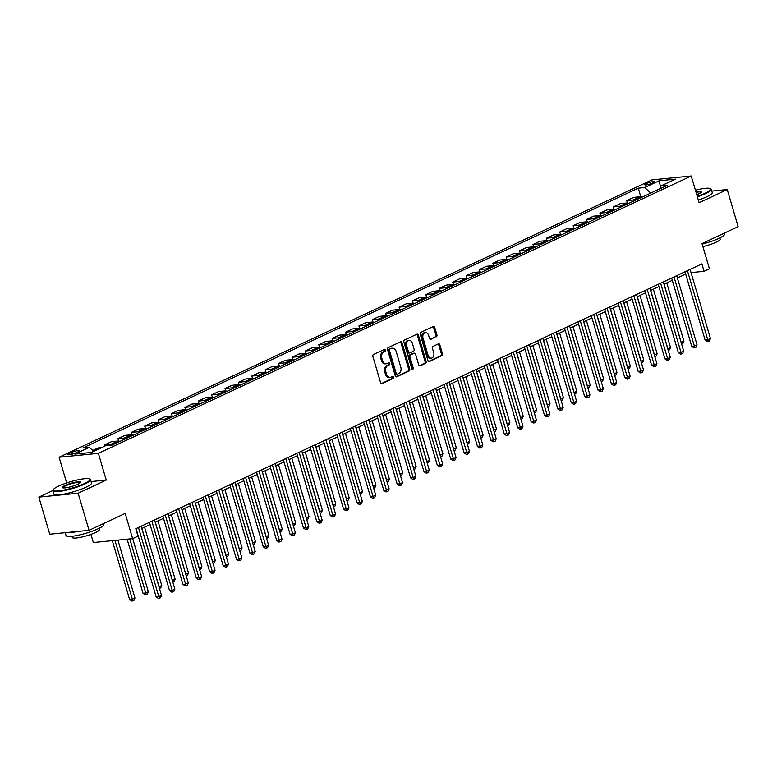 <?xml version="1.0" encoding="UTF-8"?>
<svg xmlns="http://www.w3.org/2000/svg" width="777" height="777" viewBox="0 0 777 777"><rect width="100%" height="100%" fill="white"/><g stroke="black" fill="none" stroke-linecap="round" stroke-linejoin="round"><path stroke-width="1.17" d="M385.703 349.961A1.078 0.787 84.3 0 0 384.664 349.281L373.494 354.516A1.544 1.127 84.3 0 0 372.873 356.458L380.594 382.682A1.544 1.127 84.3 0 0 382.07 383.644L393.24 378.418A1.078 0.787 84.3 0 0 392.638 376.379L391.2 377.059A4.934 3.623 84.3 0 1 390.307 377.301A4.934 3.623 84.3 0 1 386.46 373.97L385.819 371.785A4.934 3.623 84.3 0 1 387.81 365.549L389.258 364.869A1.078 0.787 84.3 0 0 388.655 362.83L387.208 363.51A4.934 3.623 84.3 0 1 386.324 363.753A4.934 3.623 84.3 0 1 382.469 360.421L381.828 358.236A4.934 3.623 84.3 0 1 383.819 352L385.266 351.321A1.078 0.787 84.3 0 0 385.703 349.961M386.324 363.753L385.266 363.859A4.934 3.623 84.3 0 1 381.41 360.528L380.769 358.343A4.934 3.623 84.3 0 1 382.76 352.107L384.207 351.427A1.078 0.787 84.3 0 0 384.256 349.475M381.293 383.624L392.181 378.525A1.078 0.787 84.3 0 0 392.23 376.573M390.307 377.301L389.248 377.408A4.934 3.623 84.3 0 1 385.402 374.077L384.751 371.892A4.934 3.623 84.3 0 1 386.752 365.656L388.189 364.976A1.078 0.787 84.3 0 0 388.247 363.024M646.056 183.634A5.021 0.855 -16.4 0 0 644.638 184.712A5.021 0.855 -16.4 0 0 647.707 184.625A5.021 0.855 -16.4 0 0 652.855 182.954A5.021 0.855 -16.4 0 0 654.273 181.876A5.021 0.855 -16.4 0 0 651.194 181.964A5.021 0.855 -16.4 0 0 646.056 183.634M436.285 336.82A1.544 1.127 84.3 0 0 436.917 334.868L434.751 327.515A1.544 1.127 84.3 0 0 433.265 326.554L420.862 332.352A1.544 1.127 84.3 0 0 420.24 334.304L427.952 360.528A1.544 1.127 84.3 0 0 429.438 361.49L441.841 355.681A1.544 1.127 84.3 0 0 442.463 353.739L439.85 344.852A1.544 1.127 84.3 0 0 438.374 343.881L433.061 346.367A1.544 1.127 84.3 0 0 432.439 348.319L433.731 352.729A4.118 3.021 84.3 0 1 431.332 358.139A4.118 3.021 84.3 0 1 428.108 355.361L423.028 338.092A4.118 3.021 84.3 0 1 425.437 332.673A4.118 3.021 84.3 0 1 428.651 335.46L429.496 338.335A1.544 1.127 84.3 0 0 430.982 339.306L435.227 336.927A1.544 1.127 84.3 0 0 435.848 334.974L433.683 327.622A1.544 1.127 84.3 0 0 432.983 326.68M52.875 490.559L38.85 497.115L78.127 493.23L89.044 530.332L125.194 513.422L132.624 538.655L137.976 536.149L135.8 528.729L701.884 263.889L704.069 271.309L709.43 268.803L702 243.58L738.15 226.661L727.233 189.559L711.781 191.084M78.127 493.23L106.245 480.069L98.378 453.36L691.248 176L699.115 202.71L727.233 189.559M402.049 342.812A1.544 1.127 84.3 0 0 400.573 341.841L388.16 347.649A1.544 1.127 84.3 0 0 387.538 349.601L395.26 375.825A1.544 1.127 84.3 0 0 396.736 376.787L409.149 370.979A1.544 1.127 84.3 0 0 409.77 369.036L402.049 342.812L400.99 342.919A1.544 1.127 84.3 0 0 400.291 341.977M404.516 340.005L416.919 334.197A1.544 1.127 84.3 0 1 418.395 335.159L426.117 361.383A1.544 1.127 84.3 0 1 425.495 363.335L420.182 365.821A1.544 1.127 84.3 0 1 418.706 364.85L415.578 354.215A1.544 1.127 84.3 0 0 414.092 353.253L410.577 354.904A1.544 1.127 84.3 0 0 409.945 356.847L413.209 367.919A1.078 0.787 84.3 0 1 411.732 368.609L403.885 341.948A1.544 1.127 84.3 0 1 404.516 340.005M89.044 530.332L49.767 534.217L38.85 497.115M75.835 452.865L78.195 451.758A4.866 0.826 -16.4 0 0 79.575 450.709A4.866 0.826 -16.4 0 0 76.593 450.806A4.866 0.826 -16.4 0 0 71.61 452.418L69.25 453.515A4.866 0.826 -16.4 0 0 67.881 454.564A4.866 0.826 -16.4 0 0 70.853 454.477A4.866 0.826 -16.4 0 0 75.835 452.865M98.378 453.36L59.101 457.245L651.971 179.885L691.248 176M640.802 196.766L638.267 188.16L82.886 447.979L89.316 447.338L74.854 454.108L91.2 452.486L105.662 445.726L112.082 445.085L667.462 185.266L661.042 185.897L659.896 188.801M638.267 188.16L644.696 187.519L659.149 180.759L675.504 179.137L661.042 185.897M90.948 534.391L93.347 542.54L132.624 538.655M66.667 482.954L59.101 457.245M691.035 272.601L704.069 271.309M141.812 528.486L150.116 524.592M155.196 522.222L163.51 518.327M168.59 515.957L176.894 512.062M181.973 509.693L190.287 505.808M195.367 503.428L203.671 499.543M208.751 497.163L217.065 493.278M222.144 490.899L230.448 487.014M235.528 484.634L243.842 480.749M248.922 478.37L257.236 474.485M262.305 472.105L270.619 468.22M275.699 465.841L284.013 461.956M289.083 459.576L297.397 455.691M302.476 453.321L310.79 449.427M315.87 447.057L324.174 443.162M329.254 440.792L337.568 436.897M342.647 434.528L350.951 430.633M356.031 428.263L364.345 424.378M369.425 421.998L377.729 418.113M382.808 415.734L391.122 411.849M396.202 409.469L404.506 405.584M409.586 403.205L417.9 399.32M422.979 396.94L431.293 393.055M436.363 390.676L444.677 386.791M449.757 384.411L458.071 380.526M463.141 378.156L471.454 374.261M476.534 371.892L484.848 367.997M489.928 365.627L498.232 361.732M503.311 359.362L511.625 355.468M516.705 353.098L525.009 349.213M530.089 346.833L538.403 342.948M543.482 340.569L551.787 336.684M556.866 334.304L565.18 330.419M570.26 328.04L578.564 324.155M583.644 321.775L591.957 317.89M597.037 315.511L605.351 311.626M610.421 309.246L618.735 305.361M623.814 302.981L632.128 299.096M637.198 296.727L645.512 292.832M650.592 290.462L658.906 286.567M663.985 284.197L672.29 280.303M677.369 277.933L685.683 274.038M659.935 188.704L650.708 193.104M89.316 447.338L93.658 451.34M93.279 450.99L94.697 450.854M101.651 447.601L98.116 447.95L92.716 450.475M104.876 446.085L104.545 444.939L110.965 444.308A6.284 4.128 64.9 0 1 112.937 444.687M119.901 441.433A6.284 4.128 64.9 0 0 117.929 441.045L111.499 441.686L104.545 444.939M118.628 441.054L117.929 438.675L124.349 438.043A6.284 4.128 64.9 0 1 126.321 438.422M133.285 435.169A6.284 4.128 64.9 0 0 131.313 434.78L124.893 435.421L117.929 438.675M132.022 434.79L131.323 432.41L137.743 431.779A6.284 4.128 64.9 0 1 139.714 432.158M146.678 428.904A6.284 4.128 64.9 0 0 144.707 428.515L138.287 429.157L131.323 432.41M145.406 428.525L144.707 426.146L151.126 425.514A6.284 4.128 64.9 0 1 153.098 425.893M160.062 422.639A6.284 4.128 64.9 0 0 158.09 422.261L151.67 422.892L144.707 426.146M158.799 422.27L158.1 419.881L164.52 419.25A6.284 4.128 64.9 0 1 166.492 419.638M173.456 416.375A6.284 4.128 64.9 0 0 171.484 415.996L165.064 416.627L158.1 419.881M172.183 416.006L171.484 413.626L177.914 412.985A6.284 4.128 64.9 0 1 179.875 413.374M186.839 410.11A6.284 4.128 64.9 0 0 184.868 409.732L178.448 410.363L171.484 413.626M185.577 409.741L184.877 407.362L191.297 406.721A6.284 4.128 64.9 0 1 193.269 407.109M200.233 403.846A6.284 4.128 64.9 0 0 198.261 403.467L191.841 404.098L184.877 407.362M198.97 403.477L198.261 401.097L204.691 400.456A6.284 4.128 64.9 0 1 206.653 400.845M213.617 397.581A6.284 4.128 64.9 0 0 211.645 397.202L205.225 397.834L198.261 401.097M212.354 397.212L211.655 394.833L218.075 394.192A6.284 4.128 64.9 0 1 220.046 394.58M227.01 391.326A6.284 4.128 64.9 0 0 225.039 390.938L218.619 391.569L211.655 394.833M225.748 390.948L225.039 388.568L231.468 387.927A6.284 4.128 64.9 0 1 233.44 388.315M240.394 385.062A6.284 4.128 64.9 0 0 238.432 384.673L232.002 385.314L225.039 388.568M239.131 384.683L238.432 382.303L244.852 381.662A6.284 4.128 64.9 0 1 246.824 382.051M253.788 378.797A6.284 4.128 64.9 0 0 251.816 378.409L245.396 379.05L238.432 382.303M252.525 378.418L251.826 376.039L258.246 375.408A6.284 4.128 64.9 0 1 260.217 375.786M267.171 372.533A6.284 4.128 64.9 0 0 265.21 372.144L258.78 372.785L251.826 376.039M265.909 372.154L265.21 369.774L271.629 369.143A6.284 4.128 64.9 0 1 273.601 369.522M280.565 366.268A6.284 4.128 64.9 0 0 278.593 365.88L272.173 366.521L265.21 369.774M279.302 365.889L278.603 363.51L285.023 362.878A6.284 4.128 64.9 0 1 286.995 363.257M293.959 360.004A6.284 4.128 64.9 0 0 291.987 359.615L285.557 360.256L278.603 363.51M292.686 359.625L291.987 357.245L298.407 356.614A6.284 4.128 64.9 0 1 300.378 356.993M307.342 353.739A6.284 4.128 64.9 0 0 305.371 353.35L298.951 353.991L291.987 357.245M306.08 353.36L305.38 350.981L311.8 350.349A6.284 4.128 64.9 0 1 313.772 350.728M320.736 347.474A6.284 4.128 64.9 0 0 318.764 347.096L312.344 347.727L305.38 350.981M319.464 347.105L318.764 344.716L325.194 344.085A6.284 4.128 64.9 0 1 327.156 344.473M334.12 341.21A6.284 4.128 64.9 0 0 332.148 340.831L325.728 341.462L318.764 344.716M332.857 340.841L332.158 338.461L338.578 337.82A6.284 4.128 64.9 0 1 340.549 338.209M347.513 334.945A6.284 4.128 64.9 0 0 345.542 334.566L339.122 335.198L332.158 338.461M346.241 334.576L345.542 332.197L351.971 331.556A6.284 4.128 64.9 0 1 353.933 331.944M360.897 328.681A6.284 4.128 64.9 0 0 358.925 328.302L352.505 328.933L345.542 332.197M359.634 328.312L358.935 325.932L365.355 325.291A6.284 4.128 64.9 0 1 367.327 325.68M374.291 322.416A6.284 4.128 64.9 0 0 372.319 322.037L365.899 322.669L358.935 325.932M373.028 322.047L372.319 319.668L378.749 319.026A6.284 4.128 64.9 0 1 380.72 319.415M387.674 316.152A6.284 4.128 64.9 0 0 385.713 315.773L379.283 316.404L372.319 319.668M386.412 315.783L385.713 313.403L392.132 312.762A6.284 4.128 64.9 0 1 394.104 313.15M401.068 309.897A6.284 4.128 64.9 0 0 399.096 309.508L392.676 310.14L385.713 313.403M399.805 309.518L399.096 307.138L405.526 306.497A6.284 4.128 64.9 0 1 407.498 306.886M414.452 303.632A6.284 4.128 64.9 0 0 412.49 303.244L406.06 303.885L399.096 307.138M413.189 303.253L412.49 300.874L418.91 300.243A6.284 4.128 64.9 0 1 420.881 300.621M427.845 297.368A6.284 4.128 64.9 0 0 425.874 296.979L419.454 297.62L412.49 300.874M426.583 296.989L425.883 294.609L432.303 293.978A6.284 4.128 64.9 0 1 434.275 294.357M441.239 291.103A6.284 4.128 64.9 0 0 439.267 290.715L432.838 291.356L425.883 294.609M439.967 290.724L439.267 288.345L445.687 287.713A6.284 4.128 64.9 0 1 447.659 288.092M454.623 284.838A6.284 4.128 64.9 0 0 452.651 284.45L446.231 285.091L439.267 288.345M453.36 284.46L452.661 282.08L459.081 281.449A6.284 4.128 64.9 0 1 461.052 281.828M468.016 278.574A6.284 4.128 64.9 0 0 466.045 278.185L459.615 278.826L452.661 282.08M466.744 278.195L466.045 275.816L472.465 275.184A6.284 4.128 64.9 0 1 474.436 275.563M481.4 272.309A6.284 4.128 64.9 0 0 479.428 271.921L473.008 272.562L466.045 275.816M480.137 271.931L479.438 269.551L485.858 268.92A6.284 4.128 64.9 0 1 487.83 269.298M494.794 266.045A6.284 4.128 64.9 0 0 492.822 265.666L486.402 266.297L479.438 269.551M493.521 265.676L492.822 263.286L499.252 262.655A6.284 4.128 64.9 0 1 501.214 263.044M508.177 259.78A6.284 4.128 64.9 0 0 506.206 259.401L499.786 260.033L492.822 263.286M506.915 259.411L506.216 257.032L512.635 256.391A6.284 4.128 64.9 0 1 514.607 256.779M521.571 253.516A6.284 4.128 64.9 0 0 519.599 253.137L513.179 253.768L506.216 257.032M520.299 253.147L519.599 250.767L526.029 250.126A6.284 4.128 64.9 0 1 527.991 250.515M534.955 247.251A6.284 4.128 64.9 0 0 532.983 246.872L526.563 247.504L519.599 250.767M533.692 246.882L532.993 244.502L539.413 243.861A6.284 4.128 64.9 0 1 541.384 244.25M548.348 240.987A6.284 4.128 64.9 0 0 546.377 240.608L539.957 241.239L532.993 244.502M547.086 240.617L546.377 238.238L552.806 237.597A6.284 4.128 64.9 0 1 554.778 237.985M561.732 234.722A6.284 4.128 64.9 0 0 559.77 234.343L553.341 234.975L546.377 238.238M560.47 234.353L559.77 231.973L566.19 231.332A6.284 4.128 64.9 0 1 568.162 231.721M575.126 228.467A6.284 4.128 64.9 0 0 573.154 228.079L566.734 228.72L559.77 231.973M573.863 228.088L573.154 225.709L579.584 225.068A6.284 4.128 64.9 0 1 581.555 225.456M588.51 222.203A6.284 4.128 64.9 0 0 586.548 221.814L580.118 222.455L573.154 225.709M587.247 221.824L586.548 219.444L592.968 218.813A6.284 4.128 64.9 0 1 594.939 219.192M601.903 215.938A6.284 4.128 64.9 0 0 599.931 215.55L593.511 216.191L586.548 219.444M600.64 215.559L599.941 213.18L606.361 212.548A6.284 4.128 64.9 0 1 608.333 212.927M615.297 209.673A6.284 4.128 64.9 0 0 613.325 209.285L606.895 209.926L599.941 213.18M614.024 209.295L613.325 206.915L619.745 206.284A6.284 4.128 64.9 0 1 621.717 206.663M628.68 203.409A6.284 4.128 64.9 0 0 626.709 203.02L620.289 203.661L613.325 206.915M627.418 203.03L626.718 200.651L633.138 200.019A6.284 4.128 64.9 0 1 635.11 200.398M642.074 197.144A6.284 4.128 64.9 0 0 640.102 196.756L633.673 197.397L626.718 200.651M650.689 193.036L644.696 187.519M659.149 180.759L660.586 187.063M106.245 480.069L91.094 481.575M395.959 376.758L408.08 371.085A1.544 1.127 84.3 0 0 408.702 369.143L400.99 342.919M389.918 349.145A1.078 0.787 84.3 0 0 389.481 350.514L396.26 373.533A1.078 0.787 84.3 0 0 397.3 374.203L398.815 373.494A4.934 3.623 84.3 0 0 400.815 367.259L396.183 351.525A4.934 3.623 84.3 0 0 392.327 348.193A4.934 3.623 84.3 0 0 391.443 348.436L388.859 349.252A1.078 0.787 84.3 0 0 388.422 350.621L389.481 350.514M396.231 374.31A1.078 0.787 84.3 0 1 395.202 373.64L388.422 350.621M392.327 348.193L391.268 348.29A4.934 3.623 84.3 0 0 390.384 348.543L391.443 348.436M388.859 349.252L390.384 348.543M419.405 365.792L424.436 363.442A1.544 1.127 84.3 0 0 425.058 361.49L417.336 335.266A1.544 1.127 84.3 0 0 416.637 334.333M413.597 353.302A1.544 1.127 84.3 0 0 413.034 353.36L409.508 355.002A1.544 1.127 84.3 0 0 408.887 356.954L412.15 368.026L413.209 367.919M412.024 369.114A1.078 0.787 84.3 0 0 412.15 368.026M412.325 343.181A4.118 3.021 84.3 0 0 409.11 340.394A4.118 3.021 84.3 0 0 406.701 345.814L408.488 351.894A1.544 1.127 84.3 0 0 409.974 352.865L413.49 351.214A1.544 1.127 84.3 0 0 414.112 349.262L412.325 343.181M409.11 340.394L408.042 340.501A4.118 3.021 84.3 0 0 405.643 345.92L406.701 345.814M408.906 352.962A1.544 1.127 84.3 0 1 407.43 352L405.643 345.92M430.205 339.277L435.227 336.927M425.437 332.673L424.378 332.779A4.118 3.021 84.3 0 0 421.969 338.199L423.028 338.092M431.332 358.139L430.264 358.246A4.118 3.021 84.3 0 1 427.049 355.458L421.969 338.199M428.661 361.46L440.782 355.788A1.544 1.127 84.3 0 0 441.404 353.846L438.791 344.959A1.544 1.127 84.3 0 0 438.092 344.017M112.306 540.666L129.623 599.533L132.284 599.271L134.955 598.018L117.919 540.112M114.957 540.403L132.857 600.903L131.799 601L129.623 599.533M134.955 598.018L133.926 600.398L132.857 600.903M136.062 528.603L156.167 596.901L158.819 596.639L138.461 527.476M161.499 595.386L160.47 597.766L159.392 598.271L158.819 596.639L161.499 595.386L141.142 526.223M159.392 598.271L158.333 598.377L156.167 596.901M127.107 539.199L143.017 593.269L145.668 593.006L148.349 591.753L132.712 538.616M129.759 538.937L146.241 594.638L145.182 594.745L143.017 593.269M148.349 591.753L147.319 594.133L146.241 594.638M141.9 528.438L159.062 586.742L161.742 585.489L144.58 527.185M158.955 586.752L159.44 588.393M161.742 585.489L160.703 587.868L159.635 588.374M155.293 522.173L172.445 580.477L175.126 579.224L157.964 520.92M172.348 580.487L172.824 582.128M175.126 579.224L174.097 581.604L173.028 582.109M149.456 522.338L169.551 590.637L172.212 590.374L151.855 521.212M174.883 589.121L173.854 591.511L172.785 592.006L172.212 590.374L174.883 589.121L154.536 519.959M172.785 592.006L171.727 592.113L169.551 590.637M162.84 516.074L182.945 584.372L185.596 584.11L165.239 514.947M188.277 582.857L187.247 585.246L186.169 585.741L185.596 584.11L188.277 582.857L167.919 513.694M186.169 585.741L185.111 585.848L182.945 584.372M176.233 509.809L196.338 578.107L198.99 577.845L178.632 508.682M201.67 576.592L200.631 578.982L199.563 579.477L198.99 577.845L201.67 576.592L181.313 507.43M199.563 579.477L198.504 579.584L196.338 578.107M168.677 515.909L185.839 574.213L188.52 572.96L171.358 514.656M185.732 574.222L186.218 575.864M188.52 572.96L187.48 575.339L186.412 575.844M189.617 503.545L209.722 571.843L212.374 571.581L192.026 502.418M215.054 570.328L214.025 572.717L212.956 573.212L212.374 571.581L215.054 570.328L194.697 501.165M212.956 573.212L211.888 573.319L209.722 571.843M58.634 486.101A19.153 3.254 -16.4 0 0 53.331 489.607A19.153 3.254 -16.4 0 0 63.481 490.18A19.153 3.254 -16.4 0 0 84.538 483.537A19.153 3.254 -16.4 0 0 89.53 478.953A19.153 3.254 -16.4 0 0 76.729 480.099A19.153 3.254 -16.4 0 0 58.634 486.101M89.53 478.953L90.103 479.254A19.629 3.341 163.6 0 1 90.55 479.73A19.629 3.341 163.6 0 1 84.994 483.954A19.629 3.341 163.6 0 1 64.909 490.452A19.629 3.341 163.6 0 1 52.894 490.811A19.629 3.341 163.6 0 1 53.011 490.17L53.331 489.607M65.113 485.46A9.577 1.632 163.6 0 1 75.641 482.138A9.577 1.632 163.6 0 1 80.721 482.43A9.577 1.632 163.6 0 1 78.069 484.178A9.577 1.632 163.6 0 1 69.017 487.179A9.577 1.632 163.6 0 1 62.616 487.752A9.577 1.632 163.6 0 1 65.113 485.46M80.468 482.74A9.11 1.544 -16.4 0 0 80.458 482.692A9.11 1.544 -16.4 0 0 74.883 482.857A9.11 1.544 -16.4 0 0 65.559 485.878A9.11 1.544 -16.4 0 0 62.986 487.839A9.11 1.544 -16.4 0 0 62.995 487.878M103.458 523.591L103.739 524.553A19.629 3.341 163.6 0 1 98.184 528.778A19.629 3.341 163.6 0 1 78.098 535.275A19.629 3.341 163.6 0 1 66.084 535.635L65.219 532.692M77.331 531.487A19.629 3.341 163.6 0 1 66.064 532.604M99.126 528.321L99.475 529.516A14.132 2.399 163.6 0 1 95.474 532.556A14.132 2.399 163.6 0 1 81.012 537.237A14.132 2.399 163.6 0 1 72.358 537.49L72.008 536.305M90.55 479.73L91.511 482.993A19.629 3.341 163.6 0 1 85.946 487.218A19.629 3.341 163.6 0 1 65.87 493.716A19.629 3.341 163.6 0 1 53.856 494.075L52.894 490.811M697.222 196.299A19.153 3.254 -16.4 0 0 705.254 193.152A19.153 3.254 -16.4 0 0 710.246 188.568A19.153 3.254 -16.4 0 0 695.425 190.2M710.246 188.568L710.819 188.869A19.629 3.341 163.6 0 1 711.266 189.335A19.629 3.341 163.6 0 1 705.71 193.56A19.629 3.341 163.6 0 1 697.377 196.824M695.91 191.841A9.577 1.632 163.6 0 1 701.437 192.036A9.577 1.632 163.6 0 1 698.785 193.794A9.577 1.632 163.6 0 1 696.736 194.658M701.184 192.346A9.11 1.544 -16.4 0 0 701.175 192.307A9.11 1.544 -16.4 0 0 696.066 192.375M724.174 233.197L724.455 234.159A19.629 3.341 163.6 0 1 718.9 238.384A19.629 3.341 163.6 0 1 702.155 244.104M719.842 237.937L720.192 239.122A14.132 2.399 163.6 0 1 716.19 242.171A14.132 2.399 163.6 0 1 702.884 246.591M711.266 189.335L712.227 192.599A19.629 3.341 163.6 0 1 706.672 196.824A19.629 3.341 163.6 0 1 698.338 200.087M182.071 509.644L199.223 567.948L201.903 566.695L184.741 508.391M199.126 567.958L199.611 569.599M201.903 566.695L200.874 569.075L199.806 569.58M195.454 503.379L212.616 561.684L215.297 560.431L198.135 502.127M212.51 561.693L212.995 563.335M215.297 560.431L214.258 562.81L213.189 563.315M208.848 497.125L226.01 555.419L228.681 554.166L211.529 495.872M225.903 555.429L226.389 557.07M228.681 554.166L227.651 556.555L226.583 557.051M222.232 490.86L239.394 549.154L242.074 547.902L224.912 489.607M239.287 549.164L239.772 550.806M242.074 547.902L241.045 550.291L239.967 550.786M235.625 484.595L252.787 542.89L255.458 541.637L238.306 483.343M252.68 542.9L253.166 544.541M255.458 541.637L254.429 544.026L253.36 544.522M203.011 497.28L223.116 565.578L225.767 565.316L205.41 496.153M228.448 564.063L227.408 566.452L226.34 566.948L225.767 565.316L228.448 564.063L208.09 494.9M226.34 566.948L225.281 567.055L223.116 565.578M216.394 491.015L236.499 559.314L239.151 559.052L218.803 489.889M241.832 557.799L240.802 560.188L239.734 560.683L239.151 559.052L241.832 557.799L221.474 488.636M239.734 560.683L238.665 560.79L236.499 559.314M229.788 484.751L249.893 553.059L252.544 552.787L232.187 483.634M255.225 551.544L254.186 553.923L253.117 554.428L252.544 552.787L255.225 551.544L234.868 482.381M253.117 554.428L252.059 554.525L249.893 553.059M243.182 478.486L263.277 546.794L265.938 546.532L245.581 477.369M268.609 545.279L267.579 547.659L266.511 548.164L265.938 546.532L268.609 545.279L248.251 476.116M266.511 548.164L265.443 548.261L263.277 546.794M256.565 472.222L276.67 540.53L279.322 540.268L258.964 471.105M282.002 539.015L280.973 541.394L279.895 541.899L279.322 540.268L282.002 539.015L261.645 469.852M279.895 541.899L278.836 542.006L276.67 540.53M249.009 478.331L266.171 536.625L268.852 535.372L251.69 477.078M266.074 536.635L266.55 538.276M268.852 535.372L267.822 537.762L266.744 538.257M269.959 465.957L290.054 534.265L292.715 534.003L272.358 464.84M295.386 532.75L294.357 535.13L293.288 535.635L292.715 534.003L295.386 532.75L275.029 463.587M293.288 535.635L292.22 535.741L290.054 534.265M262.403 472.066L279.565 530.361L282.236 529.108L265.083 470.813M279.458 530.37L279.943 532.012M282.236 529.108L281.206 531.497L280.138 531.992M283.343 459.693L303.448 528.001L306.099 527.738L285.742 458.576M308.78 526.485L307.75 528.865L306.672 529.37L306.099 527.738L308.78 526.485L288.422 457.323M306.672 529.37L305.614 529.477L303.448 528.001M275.796 465.802L292.948 524.096L295.629 522.843L278.467 464.549M292.851 524.116L293.327 525.757M295.629 522.843L294.6 525.233L293.521 525.738M296.736 453.438L316.831 521.736L319.493 521.474L299.135 452.311M322.164 520.221L321.134 522.6L320.066 523.106L319.493 521.474L322.164 520.221L301.816 451.058M320.066 523.106L319.007 523.212L316.831 521.736M289.18 459.537L306.342 517.841L309.013 516.588L291.861 458.284M306.235 517.851L306.721 519.492M309.013 516.588L307.983 518.968L306.915 519.473M310.12 447.173L330.225 515.472L332.877 515.209L312.519 446.047M335.557 513.956L334.528 516.336L333.45 516.841L332.877 515.209L335.557 513.956L315.2 444.794M333.45 516.841L332.391 516.948L330.225 515.472M302.574 453.273L319.726 511.577L322.406 510.324L305.244 452.02M319.629 511.587L320.105 513.228M322.406 510.324L321.377 512.703L320.299 513.208M323.514 440.909L343.609 509.207L346.27 508.945L325.913 439.782M348.941 507.692L347.911 510.081L346.843 510.576L346.27 508.945L348.941 507.692L328.593 438.529M346.843 510.576L345.784 510.683L343.609 509.207M315.957 447.008L333.119 505.312L335.8 504.059L318.638 445.755M333.012 505.322L333.498 506.963M335.8 504.059L334.761 506.439L333.692 506.944M336.897 434.644L357.002 502.942L359.654 502.68L339.296 433.517M362.335 501.427L361.305 503.817L360.227 504.312L359.654 502.68L362.335 501.427L341.977 432.265M360.227 504.312L359.168 504.419L357.002 502.942M329.351 440.744L346.503 499.048L349.184 497.795L332.022 439.491M346.406 499.057L346.882 500.699M349.184 497.795L348.154 500.174L347.086 500.679M342.735 434.479L359.897 492.783L362.577 491.53L345.415 433.226M359.79 492.793L360.275 494.434M362.577 491.53L361.538 493.91L360.47 494.415M356.128 428.214L373.281 486.519L375.961 485.266L358.799 426.962M373.183 486.528L373.669 488.17M375.961 485.266L374.932 487.645L373.863 488.15M369.512 421.95L386.674 480.254L389.355 479.001L372.193 420.697M386.567 480.264L387.053 481.905M389.355 479.001L388.315 481.39L387.247 481.886M382.906 415.695L400.068 473.989L402.739 472.737L385.586 414.442M399.961 473.999L400.446 475.641M402.739 472.737L401.709 475.126L400.641 475.621M396.289 409.43L413.451 467.725L416.132 466.472L398.97 408.178M413.345 467.735L413.83 469.376M416.132 466.472L415.103 468.861L414.024 469.357M409.683 403.166L426.845 461.46L429.516 460.207L412.364 401.913M426.738 461.47L427.224 463.111M429.516 460.207L428.486 462.597L427.418 463.092M423.067 396.901L440.229 455.196L442.909 453.943L425.747 395.648M440.132 455.205L440.608 456.847M442.909 453.943L441.88 456.332L440.802 456.827M436.46 390.637L453.622 448.931L456.293 447.678L439.141 389.384M453.515 448.941L454.001 450.582M456.293 447.678L455.264 450.068L454.195 450.573M449.854 384.372L467.006 442.676L469.687 441.423L452.525 383.119M466.909 442.686L467.385 444.327M469.687 441.423L468.657 443.803L467.579 444.308M463.238 378.108L480.4 436.412L483.071 435.159L465.918 376.855M480.293 436.421L480.778 438.063M483.071 435.159L482.041 437.538L480.973 438.043M476.631 371.843L493.783 430.147L496.464 428.894L479.302 370.59M493.686 430.157L494.162 431.798M496.464 428.894L495.435 431.274L494.357 431.779M490.015 365.578L507.177 423.883L509.858 422.63L492.696 364.326M507.07 423.892L507.556 425.534M509.858 422.63L508.818 425.009L507.75 425.514M503.409 359.314L520.561 417.618L523.242 416.365L506.08 358.061M520.464 417.628L520.94 419.269M523.242 416.365L522.212 418.745L521.144 419.25M516.792 353.049L533.954 411.354L536.635 410.101L519.473 351.796M533.848 411.363L534.333 413.005M536.635 410.101L535.596 412.48L534.527 412.985M530.186 346.785L547.338 405.089L550.019 403.836L532.867 345.532M547.241 405.099L547.727 406.74M550.019 403.836L548.989 406.216L547.921 406.721M543.57 340.52L560.732 398.824L563.412 397.571L546.25 339.277M560.625 398.834L561.111 400.476M563.412 397.571L562.373 399.961L561.305 400.456M556.963 334.265L574.125 392.56L576.796 391.307L559.644 333.012M574.018 392.57L574.504 394.211M576.796 391.307L575.767 393.696L574.698 394.192M350.291 428.38L370.396 496.678L373.047 496.416L352.69 427.253M375.728 495.163L374.689 497.552L373.62 498.047L373.047 496.416L375.728 495.163L355.371 426M373.62 498.047L372.562 498.154L370.396 496.678M363.675 422.115L383.78 490.413L386.431 490.151L366.084 420.988M389.112 488.898L388.082 491.287L387.014 491.783L386.431 490.151L389.112 488.898L368.754 419.735M387.014 491.783L385.946 491.89L383.78 490.413M377.068 415.85L397.173 484.149L399.825 483.886L379.467 414.724M402.505 482.634L401.466 485.023L400.398 485.518L399.825 483.886L402.505 482.634L382.148 413.471M400.398 485.518L399.339 485.625L397.173 484.149M390.452 409.586L410.557 477.884L413.209 477.622L392.861 408.459M415.889 476.369L414.86 478.758L413.791 479.263L413.209 477.622L415.889 476.369L395.532 407.216M413.791 479.263L412.723 479.36L410.557 477.884M403.846 403.321L423.951 471.629L426.602 471.367L406.245 402.204M429.283 470.114L428.244 472.494L427.175 472.999L426.602 471.367L429.283 470.114L408.925 400.951M427.175 472.999L426.117 473.096L423.951 471.629M417.239 397.057L437.334 465.365L439.996 465.102L419.638 395.94M442.667 463.85L441.637 466.229L440.569 466.734L439.996 465.102L442.667 463.85L422.309 394.687M440.569 466.734L439.5 466.831L437.334 465.365M430.623 390.792L450.728 459.1L453.38 458.838L433.022 389.675M456.06 457.585L455.031 459.965L453.953 460.47L453.38 458.838L456.06 457.585L435.703 388.422M453.953 460.47L452.894 460.576L450.728 459.1M444.017 384.528L464.112 452.836L466.773 452.573L446.416 383.411M469.444 451.32L468.414 453.7L467.346 454.205L466.773 452.573L469.444 451.32L449.087 382.158M467.346 454.205L466.278 454.312L464.112 452.836M457.4 378.273L477.505 446.571L480.157 446.309L459.799 377.146M482.838 445.056L481.808 447.435L480.73 447.94L480.157 446.309L482.838 445.056L462.48 375.893M480.73 447.94L479.671 448.047L477.505 446.571M470.794 372.008L490.889 440.306L493.55 440.044L473.193 370.882M496.221 438.791L495.192 441.171L494.123 441.676L493.55 440.044L496.221 438.791L475.874 369.629M494.123 441.676L493.065 441.783L490.889 440.306M484.178 365.744L504.283 434.042L506.934 433.78L486.577 364.617M509.615 432.527L508.585 434.906L507.507 435.411L506.934 433.78L509.615 432.527L489.257 363.364M507.507 435.411L506.449 435.518L504.283 434.042M497.571 359.479L517.676 427.777L520.328 427.515L499.97 358.352M522.999 426.262L521.969 428.651L520.901 429.147L520.328 427.515L522.999 426.262L502.651 357.099M520.901 429.147L519.842 429.254L517.676 427.777M510.955 353.214L531.06 421.513L533.712 421.251L513.354 352.088M536.392 419.998L535.363 422.387L534.285 422.882L533.712 421.251L536.392 419.998L516.035 350.835M534.285 422.882L533.226 422.989L531.06 421.513M524.349 346.95L544.454 415.248L547.105 414.986L526.748 345.823M549.786 413.733L548.747 416.122L547.678 416.618L547.105 414.986L549.786 413.733L529.428 344.57M547.678 416.618L546.619 416.725L544.454 415.248M537.733 340.685L557.837 408.984L560.489 408.721L540.141 339.559M563.17 407.469L562.14 409.858L561.072 410.353L560.489 408.721L563.17 407.469L542.812 338.306M561.072 410.353L560.003 410.46L557.837 408.984M551.126 334.421L571.231 402.719L573.882 402.457L553.525 333.294M576.563 401.204L575.524 403.593L574.456 404.089L573.882 402.457L576.563 401.204L556.206 332.041M574.456 404.089L573.397 404.195L571.231 402.719M564.51 328.156L584.615 396.464L587.266 396.192L566.919 327.039M589.947 394.939L588.917 397.329L587.849 397.834L587.266 396.192L589.947 394.939L569.59 325.786M587.849 397.834L586.781 397.931L584.615 396.464M577.903 321.892L598.008 390.2L600.66 389.937L580.302 320.775M603.341 388.685L602.301 391.064L601.233 391.569L600.66 389.937L603.341 388.685L582.983 319.522M601.233 391.569L600.174 391.666L598.008 390.2M570.347 328.001L587.509 386.295L590.19 385.042L573.028 326.748M587.402 386.305L587.888 387.946M590.19 385.042L589.16 387.432L588.082 387.927M591.297 315.627L611.392 383.935L614.053 383.673L593.696 314.51M616.724 382.42L615.695 384.8L614.626 385.305L614.053 383.673L616.724 382.42L596.367 313.257M614.626 385.305L613.558 385.411L611.392 383.935M583.741 321.736L600.903 380.031L603.574 378.778L586.421 320.483M600.796 380.04L601.281 381.682M603.574 378.778L602.544 381.167L601.476 381.662M604.681 309.363L624.786 377.671L627.437 377.408L607.08 308.246M630.118 376.155L629.088 378.535L628.01 379.04L627.437 377.408L630.118 376.155L609.76 306.993M628.01 379.04L626.952 379.147L624.786 377.671M597.124 315.472L614.286 373.766L616.967 372.513L599.805 314.219M614.189 373.776L614.665 375.417M616.967 372.513L615.938 374.902L614.86 375.398M618.074 303.098L638.17 371.406L640.831 371.144L620.473 301.981M643.502 369.891L642.472 372.27L641.404 372.775L640.831 371.144L643.502 369.891L623.144 300.728M641.404 372.775L640.345 372.882L638.17 371.406M610.518 309.207L627.68 367.502L630.351 366.249L613.199 307.954M627.573 367.521L628.059 369.162M630.351 366.249L629.321 368.638L628.253 369.143M631.458 296.843L651.563 365.141L654.215 364.879L633.857 295.716M656.895 363.626L655.866 366.006L654.788 366.511L654.215 364.879L656.895 363.626L636.538 294.464M654.788 366.511L653.729 366.618L651.563 365.141M623.912 302.943L641.064 361.247L643.744 359.994L626.583 301.69M640.967 361.256L641.443 362.898M643.744 359.994L642.715 362.373L641.637 362.878M644.852 290.579L664.947 358.877L667.608 358.615L647.251 289.452M670.279 357.362L669.25 359.741L668.181 360.246L667.608 358.615L670.279 357.362L649.931 288.199M668.181 360.246L667.122 360.353L664.947 358.877M637.295 296.678L654.457 354.982L657.128 353.729L639.976 295.425M654.351 354.992L654.836 356.633M657.128 353.729L656.099 356.109L655.03 356.614M658.236 284.314L678.34 352.612L680.992 352.35L660.635 283.187M683.673 351.097L682.643 353.486L681.565 353.982L680.992 352.35L683.673 351.097L663.315 281.934M681.565 353.982L680.506 354.089L678.34 352.612M650.689 290.413L667.841 348.718L670.522 347.465L653.36 289.161M667.744 348.727L668.22 350.369M670.522 347.465L669.492 349.844L668.424 350.349M671.629 278.049L691.734 346.348L694.385 346.086L674.028 276.923M697.056 344.833L696.027 347.222L694.959 347.717L694.385 346.086L697.056 344.833L676.709 275.67M694.959 347.717L693.9 347.824L691.734 346.348M664.073 284.149L681.235 342.453L683.915 341.2L666.753 282.896M681.128 342.463L681.614 344.104M683.915 341.2L682.876 343.58L681.808 344.085M685.013 271.785L705.118 340.083L707.769 339.821L687.412 270.658M710.45 338.568L709.42 340.957L708.352 341.453L707.769 339.821L710.45 338.568L690.093 269.405M708.352 341.453L707.284 341.559L705.118 340.083M117.929 441.045L110.965 444.308M131.313 434.78L124.349 438.043M144.707 428.515L137.743 431.779M158.09 422.261L151.126 425.514M171.484 415.996L164.52 419.25M184.868 409.732L177.914 412.985M198.261 403.467L191.297 406.721M211.645 397.202L204.691 400.456M225.039 390.938L218.075 394.192M238.432 384.673L231.468 387.927M251.816 378.409L244.852 381.662M265.21 372.144L258.246 375.408M278.593 365.88L271.629 369.143M291.987 359.615L285.023 362.878M305.371 353.35L298.407 356.614M318.764 347.096L311.8 350.349M332.148 340.831L325.194 344.085M345.542 334.566L338.578 337.82M358.925 328.302L351.971 331.556M372.319 322.037L365.355 325.291M385.713 315.773L378.749 319.026M399.096 309.508L392.132 312.762M412.49 303.244L405.526 306.497M425.874 296.979L418.91 300.243M439.267 290.715L432.303 293.978M452.651 284.45L445.687 287.713M466.045 278.185L459.081 281.449M479.428 271.921L472.465 275.184M492.822 265.666L485.858 268.92M506.206 259.401L499.252 262.655M519.599 253.137L512.635 256.391M532.983 246.872L526.029 250.126M546.377 240.608L539.413 243.861M559.77 234.343L552.806 237.597M573.154 228.079L566.19 231.332M586.548 221.814L579.584 225.068M599.931 215.55L592.968 218.813M613.325 209.285L606.361 212.548M626.709 203.02L619.745 206.284M640.102 196.756L633.138 200.019M69.6 454.7L69.25 453.515M72.125 454.166L71.61 452.418M382.76 352.107L383.819 352M380.769 358.343L381.828 358.236M381.41 360.528L382.469 360.421M388.189 364.976L389.258 364.869M386.752 365.656L387.81 365.549M384.751 371.892L385.819 371.785M385.402 374.077L386.46 373.97M392.181 378.525L393.24 378.418M381.507 383.702L382.07 383.644M384.207 351.427L385.266 351.321M408.702 369.143L409.77 369.036M408.08 371.085L409.149 370.979M396.173 376.845L396.736 376.787M395.202 373.64L396.26 373.533M417.336 335.266L418.395 335.159M425.058 361.49L426.117 361.383M424.436 363.442L425.495 363.335M419.619 365.87L420.182 365.821M413.034 353.36L414.092 353.253M409.508 355.002L410.577 354.904M408.887 356.954L409.945 356.847M407.43 352L408.488 351.894M430.419 339.355L430.982 339.306M427.049 355.458L428.108 355.361M438.791 344.959L439.85 344.852M441.404 353.846L442.463 353.739M440.782 355.788L441.841 355.681M428.875 361.548L429.438 361.49M433.683 327.622L434.751 327.515M435.848 334.974L436.917 334.868M396.037 374.368L397.105 374.261M413.306 353.282L414.374 353.176M408.634 353.04L409.693 352.943"/></g></svg>
